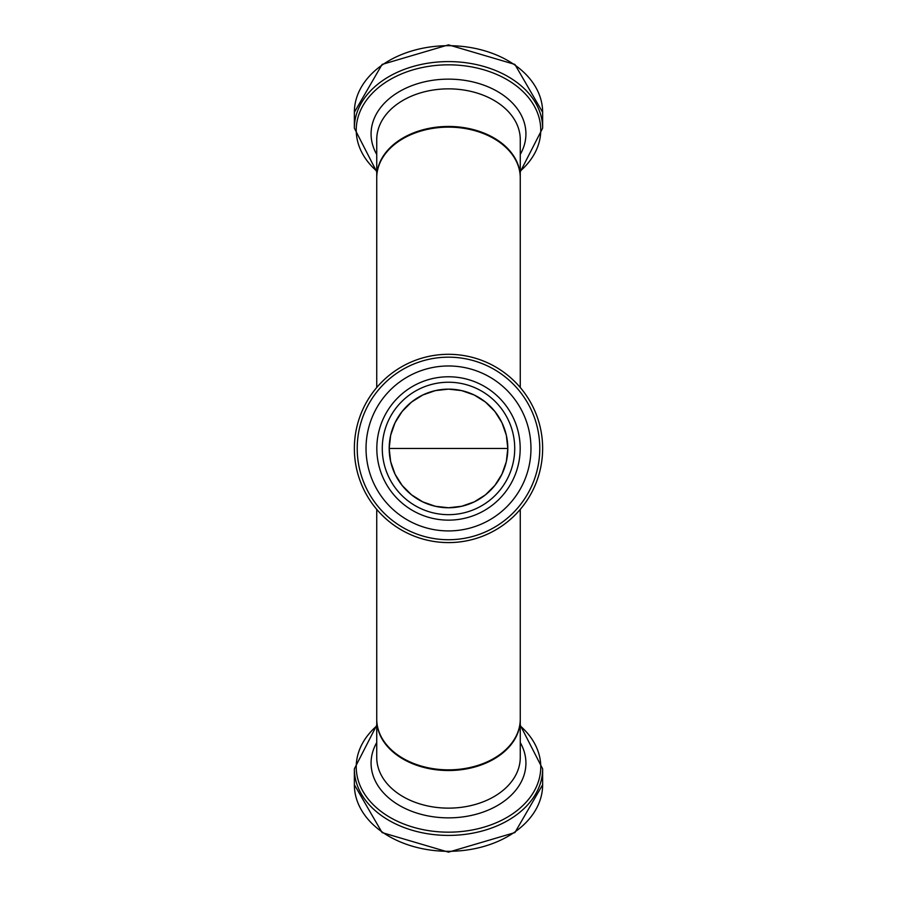 <?xml version="1.0" encoding="UTF-8"?>
<svg xmlns="http://www.w3.org/2000/svg" width="897" height="897" viewBox="0 0 897 897"><rect width="100%" height="100%" fill="white"/><g stroke="black" fill="none" stroke-linecap="round" stroke-linejoin="round"><path stroke-width="1.35" d="M448.5 542.595A94.14 94.14 0 0 0 542.64 448.455A94.14 94.14 0 0 0 448.5 354.304A94.14 94.14 0 0 0 354.36 448.455A94.14 94.14 0 0 0 448.5 542.595M448.5 530.923A82.468 82.468 0 0 1 366.032 448.455A82.468 82.468 0 0 1 448.5 365.976A82.468 82.468 0 0 1 530.968 448.455A82.468 82.468 0 0 1 448.5 530.923M448.5 507.769A59.314 59.314 0 0 0 507.814 448.455A59.314 59.314 0 0 0 448.5 389.13A59.314 59.314 0 0 0 389.186 448.455A59.314 59.314 0 0 0 448.5 507.769M448.5 514.665A66.221 66.221 0 0 0 514.721 448.455A66.221 66.221 0 0 0 448.5 382.234A66.221 66.221 0 0 0 382.279 448.455A66.221 66.221 0 0 0 448.5 514.665M520.26 387.504L520.26 177.886A71.76 50.748 180 0 0 448.5 127.139A71.76 50.748 180 0 0 376.74 177.886L376.74 387.504M376.74 509.395L376.74 719.114A71.76 50.725 -0 0 0 448.5 769.85A71.76 50.725 -0 0 0 520.26 719.114L520.26 509.395M507.814 448.455L506.334 435.247L501.95 422.711L494.875 411.465L485.49 402.08L474.233 395.005L461.697 390.621L448.5 389.141L435.303 390.621L422.767 395.005L411.51 402.08L402.125 411.465L395.05 422.711L390.666 435.247L389.186 448.455L390.666 461.652L395.05 474.188L402.125 485.423L411.51 494.819L422.767 501.883L435.303 506.267L448.5 507.758L461.697 506.267L474.233 501.883L485.49 494.819L494.875 485.423L501.95 474.188L506.334 461.652L507.814 448.455L389.186 448.455M357.219 448.455A91.281 91.281 0 0 1 448.5 357.174A91.281 91.281 0 0 1 539.781 448.455A91.281 91.281 0 0 1 448.5 539.725A91.281 91.281 0 0 1 357.219 448.455M448.5 520.137A71.682 71.682 0 0 0 520.182 448.455A71.682 71.682 0 0 0 448.5 376.774A71.682 71.682 0 0 0 376.818 448.455A71.682 71.682 0 0 0 448.5 520.137M542.64 112.271L514.9 64.427L448.5 44.85L382.1 64.427L354.36 112.271A94.14 66.58 0 0 1 448.5 45.691A94.14 66.58 0 0 1 542.64 112.271L542.64 128.17A94.14 66.58 180 0 0 448.5 61.59A94.14 66.58 180 0 0 354.36 128.17L376.74 171.865M376.74 171.08A92.256 65.246 0 0 1 365.247 101.955A92.256 65.246 0 0 1 448.5 64.831A92.256 65.246 0 0 1 540.756 130.076A92.256 65.246 0 0 1 520.26 171.08M520.26 154.452A77.422 54.762 180 0 0 525.922 133.888A77.422 54.762 180 0 0 448.5 79.138A77.422 54.762 180 0 0 376.74 154.452M376.74 177.214L376.74 139.618A71.76 50.748 0 0 1 448.5 88.859A71.76 50.748 0 0 1 520.26 139.618L520.26 177.55A71.76 50.748 180 0 0 520.26 177.214A71.76 50.748 180 0 0 448.5 126.455A71.76 50.748 180 0 0 376.74 177.214L376.74 177.55M448.5 851.309A94.14 66.557 180 0 1 354.36 784.752L382.1 832.584L448.5 852.15L514.9 832.584L542.64 784.752A94.14 66.557 180 0 1 448.5 851.309M354.36 784.752L354.36 768.852A94.14 66.557 -0 0 0 448.5 835.41A94.14 66.557 -0 0 0 542.64 768.852L520.26 725.168M520.26 725.942A92.256 65.223 180 0 1 540.756 766.946A92.256 65.223 180 0 1 448.5 832.169A92.256 65.223 180 0 1 365.247 795.056A92.256 65.223 180 0 1 376.74 725.942M376.74 742.57A77.422 54.739 -0 0 0 448.5 817.862A77.422 54.739 -0 0 0 525.922 763.123A77.422 54.739 -0 0 0 520.26 742.57M376.74 719.45L376.74 719.786A71.76 50.725 -0 0 0 448.5 770.523A71.76 50.725 -0 0 0 520.26 719.786L520.26 719.45M520.26 719.786L520.26 757.404A71.76 50.725 180 0 1 448.5 808.13A71.76 50.725 180 0 1 376.74 757.404L376.74 719.786M354.36 112.271L354.36 128.17M520.26 171.865L542.64 128.17M542.64 784.752L542.64 768.852M376.74 725.168L354.36 768.852"/></g></svg>
